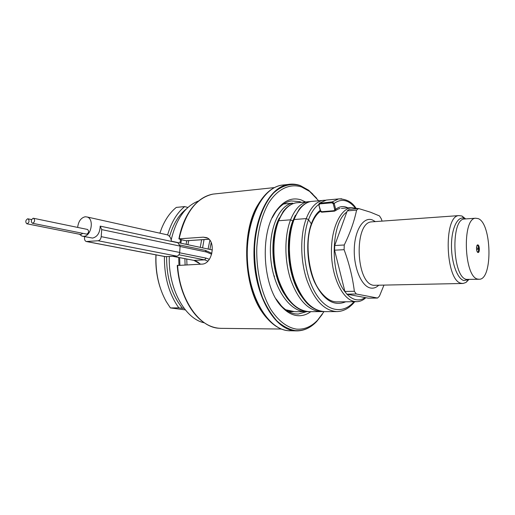 <?xml version="1.0" encoding="UTF-8"?>
<svg xmlns="http://www.w3.org/2000/svg" width="515" height="515" viewBox="0 0 515 515"><rect width="100%" height="100%" fill="white"/><g stroke="black" fill="none" stroke-linecap="round" stroke-linejoin="round"><path stroke-width="0.77" d="M365.862 297.702C363.139 300.2 360.217 301.526 357.088 301.681L354.584 301.513C343.048 299.762 332.252 278.493 331.493 254.21C330.604 229.928 339.913 209.084 351.269 207.59L358.17 208.581M341.432 208.414L351.269 207.59M274.192 276.877L274.431 276.014M336.166 301.88L356.399 301.687M202.588 247.87L204.037 239.61M272.171 217.864L275.622 212.045C280.231 205.607 285.426 201.906 291.2 200.934L299.64 201.642L301.455 202.337M306.689 311.665L298.198 314.053L295.436 313.899C290.544 313.217 285.877 310.564 281.428 305.949L276.027 298.893M199.878 264.214L199.846 263.777M200.284 247.374L201.597 239.771M183.649 294.445C180.141 285.516 178.01 275.866 177.257 265.495L201.822 264.124C212.785 264.234 216.294 240.557 206.464 237.602L203.277 237.164L207.667 238.175M180.836 243.196L181.454 239.765L186.166 240.775M181.454 239.765L178.905 238.883C180.276 231.737 182.329 225.229 185.065 219.345C189.256 210.519 194.458 203.895 200.663 199.472M216.435 193.743L213.004 194.103C196.395 197.799 185.104 212.708 179.123 238.831L178.905 238.883M179.123 238.831L203.277 237.164M179.877 265.122L179.645 257.642M209.077 239.275L186.018 240.769M178.937 265.161L178.711 257.461M179.915 242.996L180.54 239.559M159.882 233.179L161.659 228.254C165.379 219.197 170.259 212.244 176.304 207.403L184.647 206.592C176.973 212.856 171.289 222.313 167.6 234.962M164.414 256.483C164.214 276.954 169.023 294.078 178.84 307.867L170.394 307.925L166.191 301.475C158.749 287.924 155.356 272.39 156.026 254.874M187.904 207.461L184.647 206.592M178.84 307.867L182.548 308.324C171.804 295.14 166.493 277.926 166.622 256.682M169.59 236.488C173.201 224.025 178.821 214.813 186.449 208.858M184.08 308.311L182.548 308.324M198.706 200.914C185.355 205.981 176.182 218.972 171.199 239.887M169.3 256.541C168.135 288.587 185.02 318.997 204.301 322.815M170.394 307.925L185.31 309.882M159.985 286.997C156.74 276.755 155.395 266.043 155.948 254.861M477.939 248.307L477.991 249.067L477.939 248.307L476.51 247.689M477.386 245.018C478.918 247.412 479.047 249.872 477.772 252.401M477.978 244.915C479.684 245.346 479.877 252.517 478.178 252.505L477.926 252.472C476.214 252.08 476.008 244.87 477.708 244.876L477.978 244.915M478.152 218.598L475.57 218.231C461.955 218.283 464.002 277.07 477.753 279.098L479.343 279.265C492.945 279.394 491.728 223.156 478.152 218.598M465.682 218.914L461.974 216.01L458.917 215.598C443.158 215.721 445.43 281.242 461.35 283.302L463.114 283.469L466.011 282.432L468.843 279.536M377.559 298.043L356.283 293.994L346.84 294.155L368.341 298.166L377.559 298.043L379.446 296.164L383.9 285.284M356.283 293.994L354.346 291.284C352.672 277.559 349.26 263.693 344.104 249.691L344.245 244.992C350.149 232.928 354.262 221.302 356.58 210.12L358.614 208.543L370.51 212.212L379.497 215.927L381.248 218.727L382.072 221.115M358.614 208.543L349.286 209.315L347.232 210.88L356.58 210.12M344.245 244.992L334.724 245.52L334.583 250.181L344.883 291.458L346.84 294.155M344.104 249.691L334.583 250.181M354.346 291.284L344.883 291.458M334.724 245.52L347.232 210.88M365.18 297.573C362.328 299.55 359.322 300.271 356.168 299.736C353.013 299.157 349.975 297.316 347.059 294.194M345.468 292.32C329.722 274.128 330.791 222.815 346.801 212.077M324.019 311.62L317.581 320.195C311.208 326.832 304.101 329.8 296.273 329.098C287.016 327.489 278.57 321.012 270.935 309.67C261.453 293.692 256.077 270.304 256.811 247.284C258.028 229.838 261.929 215.154 268.502 203.232C277.585 188.812 289.894 183.224 301.565 186.958L309.618 191.413L318.637 200.76M310.803 311.659C306.412 314.884 301.739 316.191 296.775 315.579C291.748 314.89 286.939 312.174 282.355 307.416C262.566 288.567 259.122 232.838 276.368 210.545C283.765 200.593 292.005 197.039 301.082 199.891L305.543 201.964M334.074 210.693L334.46 211.15L335.387 210.699L335.683 209.322L334.19 203.393L332.252 201.886L319.21 203.328L318.804 204.854L320.652 210.809L321.791 211.71L334.074 210.693L334.731 209.631L335.683 209.322C339.649 206.225 343.737 205.743 347.947 207.867M86.629 241.58L165.264 256.644L176.806 256.142C178.447 255.839 179.413 254.61 179.703 252.459L180.07 246.106L177.913 242.765M325.628 200.2L322.911 200.367C316.075 201.648 310.519 207.725 306.251 218.585C300.232 234.634 300.129 259.547 306.657 279.433C314.24 300.277 324.418 310.996 337.177 311.588L337.46 311.575M341.748 198.796L338.613 198.925L332.252 201.886L332.085 202.794L319.789 203.889L319.152 204.944M319.77 203.792C315.206 206.624 311.459 211.91 308.53 219.654L306.251 218.585L294.084 219.538C287.949 235.445 287.788 260.107 294.329 279.793C301.945 300.425 312.193 311.041 325.081 311.62L336.385 311.588M328.377 199.865L326.426 200.045L319.957 202.987L319.789 203.889M84.602 236.649L84.512 237.924C84.454 239.81 85.039 241.007 86.256 241.509L98.153 240.769C99.852 240.408 100.869 239.031 101.21 236.649L101.713 229.606L100.2 226.124L171.418 241.406C171.057 238.007 169.667 235.812 167.24 234.821L166.126 234.57M79.419 234.235L82.001 236.134L83.752 236.327C91.31 236.269 94.4 219.03 87.235 217.015L85.207 216.764C80.932 217.806 78.415 221.353 77.656 227.418M82.992 236.327L92.597 238.078C97.387 236.849 99.923 232.864 100.2 226.124M27.018 223.806L80.874 234.525L82.767 233.366M32.561 223.278L86.79 234.138C88.85 232.799 89.121 231.241 87.589 229.471L87.331 229.42M27.623 218.804C25.538 220.266 25.254 221.92 26.774 223.761L27.198 223.806C29.284 222.358 29.574 220.71 28.061 218.856L27.623 218.804M33.166 218.251C31.061 219.712 30.778 221.373 32.31 223.227L32.748 223.278C34.853 221.823 35.142 220.169 33.623 218.302L33.166 218.251M211.208 242.507L209.914 249.447M209.895 240.202L208.086 249.054M188.728 240.634L187.911 244.715M186.745 259.019L186.971 264.8M185.986 240.763L209.026 239.218M186.791 240.763L186.089 244.322M184.879 258.659L185.104 264.884M177.598 265.225C179.503 299.048 198.842 327.044 218.624 328.222L221.308 328.351C209.721 328.184 199.472 321.476 190.563 308.215C183.05 296.318 178.654 282.001 177.372 265.264M259.238 202.807C240.389 229.471 243.202 290.222 264.555 315.174M206.386 324.07C200.496 320.652 195.224 315.367 190.563 308.215M465.084 218.952L464.363 219.004C450.483 219.081 452.466 277.385 466.487 279.388L478.905 279.278M465.406 218.933L464.408 218.424C457.861 215.56 451.603 227.849 451.475 245.037C451.243 262.193 457.281 278.982 463.918 280.566L468.553 279.542M462.625 283.482L373.613 285.316C355.608 283.45 353.837 222.229 371.682 221.862L372.635 221.791M375.371 221.598L372.197 219.86C363.435 216.628 354.745 230.096 354.275 249.054C353.67 267.974 361.582 286.417 370.504 288.007C373.369 288.561 376.053 287.692 378.551 285.407M255.099 210.809C242.449 237.1 244.561 282.439 259.663 307.564M287.975 330.681C280.675 329.858 273.806 325.841 267.362 318.63C244.123 294.567 240.099 229.484 260.114 201.429C263.577 196.144 267.427 192.108 271.656 189.32M296.363 330.894L288.04 330.688C268.212 329.104 248.932 297.226 247.374 259.174C245.623 221.122 262.006 188.2 281.531 185.162L284.885 184.801M292.642 184.106L287.994 184.467C268.579 187.499 252.305 220.587 254.075 258.852C255.646 297.123 274.849 329.182 294.567 330.772L297.052 330.9C304.333 330.739 310.893 327.591 316.738 321.444L322.345 314.253M317.234 320.716L318.933 318.708M312.882 194.194L308.968 190.634M316.699 198.288L308.62 190.215L300.399 185.664C291.233 182.941 282.439 185.245 274.019 192.597C263.377 203.567 255.968 223.8 254.61 247.136C254.236 265.219 256.856 282.008 262.47 297.516C266.609 306.959 271.45 314.794 277.006 321.025C282.812 326.169 288.799 329.355 294.973 330.579C302.975 331.274 310.23 328.229 316.738 321.444L317.581 320.195M320.214 210.345C316.596 213.03 313.635 217.542 311.318 223.89C305.723 239.366 306.702 264.137 314.362 281.744C323.278 300.033 333.72 306.715 345.681 301.803M311.408 224.778L311.318 223.89L308.53 219.654C301.185 239.134 303.502 271.746 314.588 291.535C325.596 311.485 342.63 314.955 354.017 301.713M321.791 211.71L322.281 212.122M320.652 210.809L320.304 210.719M211.639 254.217L206.373 252.002L205.292 250.387M200.657 264.182L193.904 260.39L204.635 259.863L178.93 254.777M207.976 261.105L204.635 259.863L206.045 258.099L179.671 252.801M172.956 256.348L193.904 260.39L173.053 256.341M206.373 252.002L180.044 246.473M209.386 259.315L206.045 258.099M279.349 217.954C269.145 236.649 271.16 274.534 284.718 294.586M295.353 215.309L292.823 220.864C284.538 241.239 287.994 277.141 301.082 295.694M292.906 220.993L290.569 219.815L278.712 220.742L277.888 221.315C273.587 233.662 272.313 247.657 274.051 263.307C275.383 271.173 277.392 278.589 280.083 285.548C283.424 292.346 285.909 296.737 287.537 298.713C294.786 307.68 302.208 312 309.811 311.665L322.371 311.594M333.463 203.67L331.737 202.82M355.054 207.622C348.301 199.717 341.348 198.307 334.19 203.393L333.244 203.702L332.085 202.794M334.731 209.631L333.244 203.702M285.741 309.773L294.863 311.71L307.127 311.646M277.971 221.109L283.25 211.44C286.907 206.599 291.142 203.734 295.971 202.839C288.915 204.14 283.16 210.107 278.712 220.742C272.435 236.469 272.19 260.828 278.763 280.263C286.411 300.638 296.762 311.105 309.811 311.665M288.548 311.562L292.282 311.691M283.636 203.972L292.617 203.148C278.795 205.047 267.794 230.875 270.89 259.921C273.806 288.986 290.241 312.463 306.38 311.678L307.7 311.601M310.275 201.597L307.571 201.777C300.612 203.071 294.941 209.084 290.569 219.815C284.402 235.683 284.222 260.287 290.775 279.915C298.404 300.49 308.678 311.066 321.611 311.633L322.944 311.549M293.312 219.918L299.267 209.116C302.672 204.835 306.592 202.279 311.028 201.455C304.088 202.743 298.443 208.768 294.084 219.538L293.222 220.156C290.267 228.254 288.722 238.052 288.587 249.563C289.07 259.991 290.737 270.06 293.589 279.767L298.127 290.576L300.947 295.481C304.256 300.213 306.889 303.361 308.839 304.925C310.751 306.895 317.601 311.382 323.954 311.614M180.07 246.106L101.713 229.606M165.914 256.721L86.926 241.58M176.806 256.142L98.153 240.769M179.703 252.459L101.21 236.649M273.574 239.765L273.22 240.814M297.438 314.053L298.198 314.053M186.572 240.775L186.121 240.775M185.065 219.345C192.25 204.687 201.558 196.273 213.004 194.103L274.501 187.582M477.991 249.067L476.62 249.827M475.57 218.231L464.363 219.004L464.408 218.424L461.904 215.985M467.968 279.561L468.199 279.793L466.011 282.432M458.917 215.598L373.188 221.753M221.308 328.351L281.396 329.034M309.618 191.413L308.62 190.215L300.297 185.574C296.247 184.113 292.147 183.739 287.994 184.467L281.531 185.162C273.439 186.694 266.3 192.114 260.114 201.429M289.565 330.804L288.02 330.688M281.428 305.949L282.355 307.416M275.622 212.045L276.368 210.545M337.415 301.887C331.061 302.163 324.894 298.018 318.914 289.456C309.328 276.227 304.211 243.376 311.498 224.508C314.581 215.933 319.088 211.948 320.568 211.311M334.467 211.144L335.387 210.699C337.789 209.148 339.321 208.427 339.971 208.543M322.19 212.161L334.441 211.15M322.158 212.161C321.315 212.27 320.703 211.8 320.317 210.764M212.328 249.962L171.398 241.168M179.999 245.018L205.511 250.432L211.865 253.296M193.769 260.384C198.726 261.961 198.281 262.618 200.271 264.195M318.817 204.899L320.304 210.712M286.063 310.004L293.338 311.684M288.857 311.73L292.797 311.652M295.971 202.839L310.262 201.603M325.609 200.206L311.028 201.455M337.177 311.588C341.464 311.408 345.443 309.953 349.112 307.217C353.496 303.605 353.193 303.432 354.758 301.706M355.698 207.751C351.79 201.822 346.099 198.88 338.619 198.925L326.426 200.045M326.259 200.078L319.429 203.168M178.351 242.861L171.418 241.368M167.24 234.821L87.235 217.015M31.64 219.59L28.061 218.856M87.589 229.471L33.623 218.302M273.426 238.896L273.774 238.052"/></g></svg>
